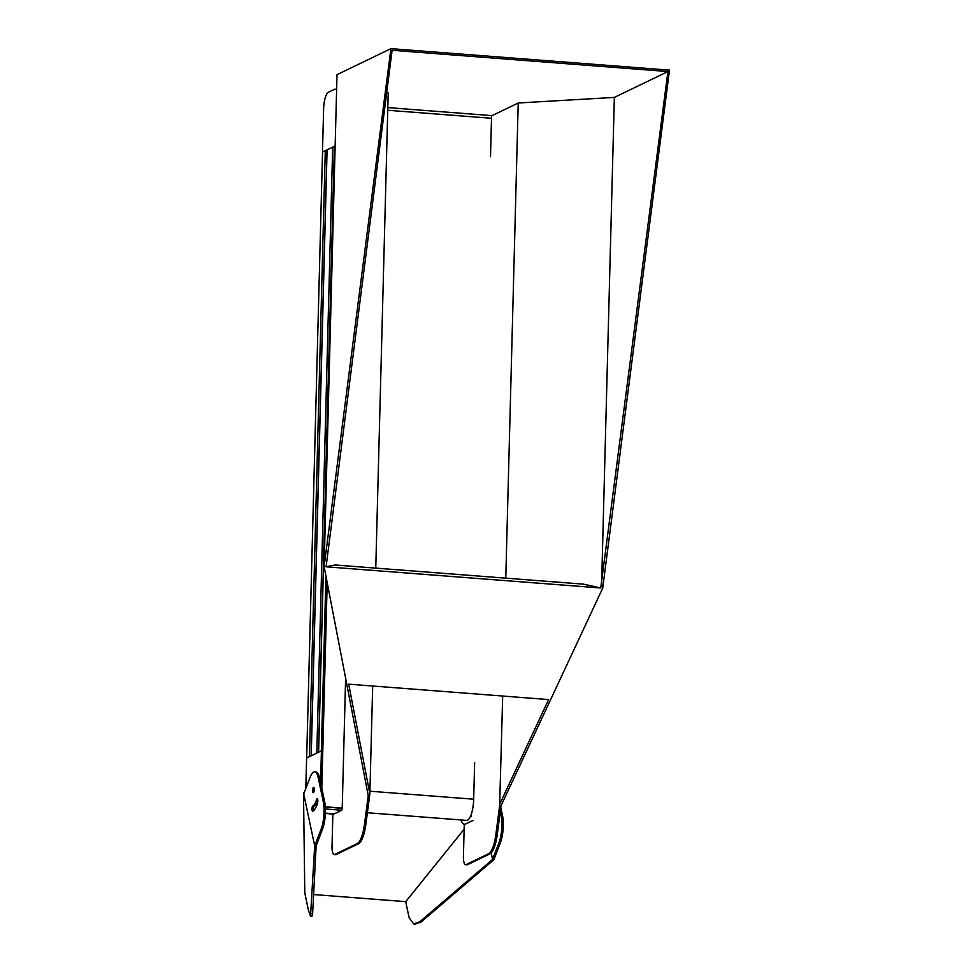 <?xml version="1.0" encoding="UTF-8"?>
<svg xmlns="http://www.w3.org/2000/svg" width="973" height="973" viewBox="0 0 973 973"><rect width="100%" height="100%" fill="white"/><g stroke="black" fill="none" stroke-linecap="round" stroke-linejoin="round"><path stroke-width="1.46" d="M305.814 788.507L306.617 757.991L321.418 750.84L320.591 782.474M326.15 577.171L321.601 750.864L322.343 750.913L321.418 750.84M325.335 806.799L342.216 808.101L341.73 810.241L325.444 808.977M317.393 803.564L317.83 801.047M306.677 757.955L309.414 756.641L325.286 150.706L322.537 152.031L306.665 757.967L322.537 152.043M311.214 755.766L327.086 149.842L332.681 147.142L316.809 753.066L311.214 755.766M325.931 576.052L321.358 750.876L318.621 752.19L334.481 146.266L335.138 145.95L322.537 152.068M325.286 150.706L327.062 150.851M334.457 147.288L332.681 147.142M336.597 90.319A14.619 4.33 -85.6 0 0 335.101 89.2A14.619 4.33 -85.6 0 0 334.359 89.358L328.436 92.204A14.619 4.33 -85.6 0 0 323.62 108.781L322.489 152.056M491.523 115.605A18.523 5.473 94.4 0 1 491.511 118.268L490.501 156.738M474.642 762.662L473.681 799.21A18.523 5.473 94.4 0 1 466.639 820.397L367.393 812.747M465.629 864.693A9.754 2.883 -85.6 0 0 466.128 864.583L488.482 853.795A24.374 7.212 -85.6 0 0 495.865 834.566L499.636 805.68L501.022 805.79L497.252 834.676A24.374 7.212 -85.6 0 1 489.881 853.893L467.514 864.693A9.754 2.883 -85.6 0 1 467.016 864.79L465.629 864.693A9.754 2.883 -85.6 0 1 463.416 856.398L464.255 824.654L473.133 820.373L465.726 823.949A24.374 7.212 94.4 0 1 464.486 824.204A24.374 7.212 94.4 0 1 460.861 819.947M471.686 812.942L471.078 816.675L470.664 815.897M326.089 566.797L335.162 564.985L583.557 584.153L600.742 587.984L326.089 566.797L392.107 50.28L667.916 71.552L600.742 587.984M667.916 71.552L614.352 97.409L601.545 586.257M614.352 97.409L518.22 103.004L505.778 578.144M502.688 696.036L499.636 805.68M341.73 810.241L332.851 814.523L332.012 846.267A9.754 2.883 -85.6 0 0 334.226 854.549L335.624 854.659A9.754 2.883 -85.6 0 0 336.123 854.562L358.478 843.761A24.374 7.212 -85.6 0 0 365.848 824.545L369.849 793.883L348.711 684.165L548.602 699.575L499.867 803.905M518.22 103.004L492.022 115.641L387.826 107.602M501.022 805.79L602.713 588.13L669.497 70.141L390.915 48.65L324.118 566.651L368.232 795.537L369.631 795.646M324.118 566.651L337.011 74.666L390.915 48.65M375.76 568.123L388.203 92.97L386.67 92.447M372.683 686.014L369.849 793.883M341.778 808.308L325.347 807.043M326.806 580.565L321.418 786.391M327.196 582.572L321.808 788.239M345.622 678.217L342.216 808.101M334.226 854.549A9.754 2.883 -85.6 0 0 334.724 854.452L357.091 843.652A24.374 7.212 -85.6 0 0 364.461 824.435L368.232 795.537M308.38 910.096L304.792 892.837L303.503 792.898L303.722 793.956L310.144 777.232A19.496 5.765 -85.6 0 1 314.632 771.917A19.496 5.765 -85.6 0 1 318.268 777.986L319.667 778.084L324.654 801.74A19.496 5.765 94.4 0 1 322.501 829.227L316.14 845.805L312.625 913.513L311.98 916.128L310.521 916.225L308.38 910.096M303.722 793.956L314.693 845.841L310.521 916.225M502.494 815.459L501.095 815.35A19.496 5.765 94.4 0 1 498.942 842.837L492.46 859.548L419.801 921.772L413.634 923.9L414.851 924.216L421.017 922.088L493.919 859.658L500.341 842.946A19.496 5.765 -85.6 0 0 502.494 815.459L500.803 807.481M413.634 923.9L409.098 917.648L405.717 901.655L464.133 829.215M492.569 859.414L491.195 852.895M493.919 859.658L492.46 859.548M316.14 845.951L314.693 845.841L321.114 829.118A19.496 5.765 -85.6 0 0 323.267 801.63L318.268 777.986M313.61 894.552L405.717 901.655M304.111 792.946L303.503 792.898M501.095 815.35L500.28 811.482M317.526 803.114A2.676 0.791 -85.6 0 0 317.818 800.329A2.676 0.791 -85.6 0 0 317.222 798.797A2.676 0.791 -85.6 0 0 316.505 799.83A16.042 4.743 94.4 0 1 312.917 805.887A2.676 0.791 -85.6 0 0 312.017 808.672A2.676 0.791 -85.6 0 0 312.625 811.202A2.676 0.791 -85.6 0 0 312.734 811.19A21.406 6.325 -85.6 0 0 317.526 803.114M313.853 791.937A2.676 0.791 94.4 0 1 313.233 792.679A2.676 0.791 94.4 0 1 312.649 789.942A2.676 0.791 94.4 0 1 313.647 787.327A2.676 0.791 94.4 0 1 314.255 789.042A2.676 0.791 94.4 0 1 313.853 791.937M317.806 800.232A16.042 4.743 94.4 0 1 314.303 805.985L312.917 805.887M313.561 810.679A2.676 0.791 94.4 0 1 313.513 807.882A2.676 0.791 94.4 0 1 314.303 805.985M314.036 791.317A2.676 0.791 94.4 0 1 314.23 788.787M314.632 771.917L316.018 772.027A19.496 5.765 94.4 0 1 319.667 778.084M334.323 813.805L325.408 813.124M318.512 752.251L334.347 147.264M311.105 755.814L326.952 150.839M387.753 110.265L491.511 118.268M369.922 791.207L473.681 799.21M334.724 854.452L336.123 854.562M357.091 843.652L358.478 843.761M364.461 824.435L365.848 824.545M467.514 864.693L466.128 864.583M489.881 853.893L488.482 853.795M497.252 834.676L495.865 834.566M500.341 842.946L498.942 842.837M321.114 829.118L322.501 829.227M323.267 801.63L324.654 801.74M312.625 913.513L311.165 913.611M419.801 921.772L421.017 922.088M317.77 799.928L316.505 799.83M333.703 814.109L325.396 813.477M336.622 89.309L335.101 89.2M465.094 824.253L464.486 824.204"/></g></svg>
